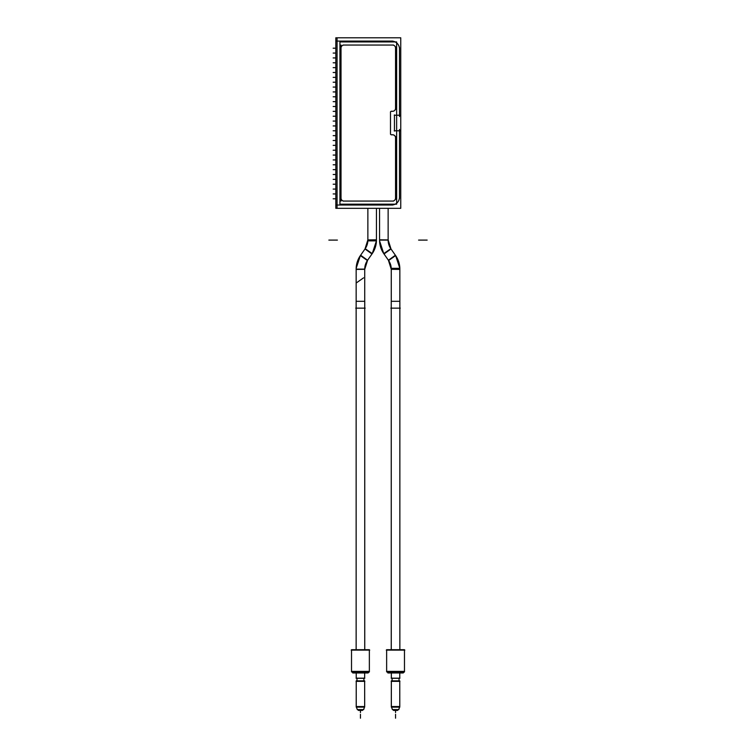 <?xml version="1.0" encoding="UTF-8"?>
<svg xmlns="http://www.w3.org/2000/svg" width="756" height="756" viewBox="0 0 756 756"><rect width="100%" height="100%" fill="white"/><g stroke="black" fill="none" stroke-linecap="round" stroke-linejoin="round"><path stroke-width="1.13" d="M399.508 49.008A7.929 7.929 0 0 0 391.58 41.079A7.929 7.929 0 0 1 399.508 49.008M367.86 240.871L376.441 240.871L376.441 208.306L376.441 240.096L367.86 240.096A15.224 15.224 0 0 1 365.11 248.819A15.224 15.224 0 0 0 367.86 240.096L376.441 240.096L376.441 208.306L376.431 240.871A23.805 23.805 0 0 1 372.235 253.61A23.795 23.795 0 0 0 376.422 240.871L376.441 240.871A23.805 23.805 0 0 1 372.235 253.61L367.388 260.518L360.366 255.594A23.805 23.805 0 0 0 356.161 268.333A23.795 23.795 0 0 1 360.366 255.604L365.205 248.696L372.235 253.61L367.596 260.234L372.141 253.751L365.11 248.819L372.141 253.751L367.596 260.234A15.224 15.224 0 0 0 364.732 269.306L364.732 649.697M367.87 239.907A15.224 15.224 0 0 1 365.006 248.979L360.461 255.462L365.006 248.979L367.86 239.907L367.86 208.306L367.87 239.907L367.87 208.306M360.366 255.604L356.161 268.333L360.366 255.594L365.195 248.686L360.366 255.594A23.805 23.805 0 0 0 356.161 268.333L356.161 301.304L356.152 269.117L364.732 269.117A15.224 15.224 0 0 1 367.492 260.385L360.461 255.462L367.492 260.385A15.224 15.224 0 0 0 364.732 269.117L356.152 269.117L356.152 649.697M379.559 208.306L379.569 240.871A23.805 23.805 0 0 0 383.764 253.61A23.795 23.795 0 0 1 379.578 240.871L379.569 240.871A23.805 23.805 0 0 0 383.764 253.61L388.612 260.518L395.634 255.594A23.805 23.805 0 0 1 399.839 268.333A23.795 23.795 0 0 0 395.634 255.604L395.634 255.594A23.805 23.805 0 0 1 399.839 268.333L399.848 649.697M388.13 208.306L388.14 239.907L388.14 208.306L388.14 239.907L379.569 239.803M399.839 269.41L391.258 269.306L391.268 301.304L391.268 269.306A15.224 15.224 0 0 0 388.414 260.234L383.859 253.751L390.89 248.819A15.224 15.224 0 0 1 388.14 240.096L379.559 240.096L388.14 240.096A15.224 15.224 0 0 0 390.89 248.819L383.859 253.751L388.404 260.234L395.369 255.226M384.039 253.978L391.003 248.97L395.539 255.462L388.508 260.385A15.224 15.224 0 0 1 391.268 269.117A15.224 15.224 0 0 0 388.508 260.385L395.539 255.462L391.003 248.97A15.224 15.224 0 0 1 388.13 239.907M391.268 268.333L399.848 268.333L399.848 301.304L399.848 269.117L391.268 269.117L399.848 269.117L399.867 301.304L399.867 649.697L399.867 301.304L399.867 649.697L399.867 301.304L391.239 301.304L391.268 649.697M391.239 649.697L391.239 301.304L391.239 649.697M356.152 301.304L356.133 649.697L356.133 301.304L364.761 301.304L364.761 649.697L364.732 269.306L364.732 301.304L364.732 269.306L364.732 301.304L364.732 269.306L367.596 260.234L360.631 255.226M369.363 671.385L369.363 649.697L351.521 649.697L351.521 671.867L351.521 649.697L351.521 671.867L369.363 671.867L369.344 649.697L369.363 671.385M351.521 671.385L351.521 650.122L351.521 671.385M351.946 671.867L353.08 672.982L367.822 672.982L369.363 671.867L369.363 649.697L369.363 671.867L351.521 671.432L369.419 671.385L351.483 671.385M367.879 672.925L368.937 671.867L367.879 672.925M364.657 678.179L364.657 672.982L364.657 678.179M356.227 672.982L356.237 678.283L356.227 672.821L356.227 678.283L364.657 678.283L364.647 672.982M363.91 680.844L363.91 678.283M356.974 680.844L356.974 678.283M356.208 706.548L357.342 709.676L363.551 709.676L364.685 706.548L364.657 681.345L364.657 706.548L356.208 706.548L356.227 681.345L356.208 706.548L357.342 709.676L356.416 707.134M364.657 706.624L356.227 706.624L364.657 706.624M363.57 709.6L364.477 707.134L363.541 709.676L364.477 707.134L363.702 709.6L357.314 709.6M404.479 671.385L404.479 649.697L386.637 649.697L386.637 671.867L386.637 649.697L386.637 671.867L404.479 671.867L404.46 649.697L404.479 671.385M386.637 671.385L386.637 650.122L386.637 671.385M387.063 671.867L388.197 672.982L402.939 672.982L404.479 671.867L404.479 649.697L404.479 671.867L386.637 671.432L404.536 671.385L386.581 671.385L388.178 672.982L386.581 671.385M402.986 672.925L404.054 671.867L402.986 672.925M399.773 672.982L399.773 678.283L399.773 672.982L399.763 678.283L391.343 678.283L391.353 672.982M391.343 678.179L391.343 672.982L391.343 678.179M399.026 680.844L399.026 678.283M392.09 680.844L392.09 678.283M391.315 706.548L392.449 709.676L398.658 709.676L399.792 706.548L399.773 681.345L399.773 706.548L391.315 706.548L391.343 681.345L391.315 706.548L392.449 709.676L391.523 707.134M399.773 706.624L391.343 706.624L399.773 706.624M398.686 709.6L399.584 707.134L398.658 709.676L399.584 707.134L398.809 709.6L392.43 709.6M391.334 205.027A7.929 7.929 0 0 0 399.508 196.853M335.966 205.027L392.666 205.027M337.063 37.8L337.063 208.306M392.666 41.079L335.966 41.079M399.508 49.263A7.929 7.929 0 0 0 391.334 41.079M399.508 116.547L399.508 47.685M394.226 115.224L399.744 115.224M394.452 131.1L394.452 114.912M399.744 130.788L394.226 130.788M399.508 198.431L399.508 129.465M335.815 208.306L335.815 37.8L400.756 37.8L400.756 208.306L335.815 208.306M391.712 134.729A0.992 0.992 0 0 1 390.521 133.529M392.799 134.748L391.249 134.748M392.355 134.814A2.977 2.977 0 0 1 395.539 137.989A2.977 2.977 0 0 0 392.336 134.757M343.026 201.068L393.545 201.068M392.336 201.058A2.977 2.977 0 0 0 395.539 197.864M395.549 199.3L395.549 136.515M341.032 197.864A2.977 2.977 0 0 0 344.235 201.058M341.022 45.02L341.022 201.096M344.235 45.058A2.977 2.977 0 0 0 341.032 48.252M393.545 45.048L343.026 45.048M395.539 48.252A2.977 2.977 0 0 0 392.336 45.058M395.549 109.488L395.549 46.815M392.336 111.255A2.977 2.977 0 0 0 395.539 108.051M391.249 111.255L392.799 111.255M391.693 111.33A0.992 0.992 0 0 0 390.512 112.521A0.992 0.992 0 0 1 391.712 111.283M390.493 134.19L390.493 111.822M376.431 239.803L367.86 239.907L364.997 248.97L371.961 253.978M356.161 269.41L364.742 269.306L367.596 260.234L372.235 253.61L376.431 240.871L376.441 208.306L376.441 240.871L376.441 208.306M383.764 253.61L388.603 260.518L383.764 253.61L379.569 240.871L383.764 253.61L388.404 260.234L383.764 253.61L390.795 248.696L395.634 255.604M390.824 308.146L400.283 308.146M355.717 308.146L365.176 308.146M351.162 650.122L369.722 650.122M352.712 672.925L368.172 672.925M356.067 678.179L364.827 678.179M356.067 681.345L364.827 681.345M356.237 707.134L356.237 680.844L364.657 680.844L364.657 707.134L356.227 707.134L356.227 680.844L356.227 707.134M362.521 709.676L362.521 710.413L362.521 709.676L362.521 710.413L362.521 709.676L362.521 710.413L358.363 710.413L358.363 709.676M386.278 650.122L404.838 650.122M404.054 671.867L404.517 671.385M387.828 672.925L403.288 672.925M391.173 678.179L399.933 678.179M391.173 681.345L399.933 681.345M391.343 707.134L391.343 680.844L399.773 680.844L399.763 707.134L391.343 707.134L391.343 680.844L391.343 706.624M397.637 709.676L397.637 710.413L397.637 709.676L397.637 710.413L397.637 709.676L397.637 710.413L393.479 710.413L393.479 709.676M396.635 41.92L339.935 41.92L339.935 204.186L396.635 204.186L396.635 41.92M391.258 134.804L392.789 134.804M390.512 133.595A0.992 0.992 0 0 0 391.693 134.776M392.789 111.312L391.258 111.312M392.355 111.302A2.977 2.977 0 0 0 395.539 108.117M335.815 193.933L333.16 193.933L335.815 193.933M335.815 189.076L333.16 189.076L335.815 189.076M335.815 184.218L333.16 184.218L335.815 184.218M335.815 179.361L333.16 179.361L335.815 179.361M335.815 174.504L333.16 174.504L335.815 174.504M335.815 169.646L333.16 169.646L335.815 169.646M335.815 164.789L333.16 164.789L335.815 164.789M335.815 159.932L333.16 159.932L335.815 159.932M335.815 155.075L333.16 155.075L335.815 155.075M335.815 150.217L333.16 150.217L335.815 150.217M335.815 145.36L333.16 145.36L335.815 145.36M335.815 140.503L333.16 140.503L335.815 140.503M335.815 135.645L333.16 135.645L335.815 135.645M335.815 130.788L333.16 130.788L335.815 130.788M335.815 125.931L333.16 125.931L335.815 125.931M335.815 121.073L333.16 121.073L335.815 121.073M335.815 116.216L333.16 116.216L335.815 116.216M335.815 111.359L333.16 111.359L335.815 111.359M335.815 106.501L333.16 106.501L335.815 106.501M335.815 101.644L333.16 101.644L335.815 101.644M335.815 96.787L333.16 96.787L335.815 96.787M335.815 91.93L333.16 91.93L335.815 91.93M335.815 87.072L333.16 87.072L335.815 87.072M335.815 82.215L333.16 82.215L335.815 82.215M335.815 77.358L333.16 77.358L335.815 77.358M335.815 72.5L333.16 72.5L335.815 72.5M335.815 67.643L333.16 67.643L335.815 67.643M335.815 62.786L333.16 62.786L335.815 62.786M335.815 57.928L333.16 57.928L335.815 57.928M335.815 53.071L333.16 53.071L335.815 53.071M335.815 48.214L333.16 48.214L335.815 48.214M335.815 198.79L333.16 198.79L335.815 198.79M328.841 240.096L337.412 240.096L328.841 240.096M330.655 240.096L335.598 240.096L330.655 240.096M391.268 269.306L391.268 301.304L391.268 269.306L391.268 301.304L391.268 269.306L388.404 260.234L391.258 269.306L391.268 301.304M427.159 240.096L418.588 240.096L427.159 240.096M363.57 277.849L356.548 282.763M425.344 240.096L420.402 240.096L425.344 240.096M360.442 712.577L360.442 710.413L360.442 712.577M369.419 671.385L368.937 671.867M364.657 678.283L364.657 672.821L364.657 678.283M364.657 707.134L364.657 680.844L364.657 707.134M360.442 718.2L360.442 714.297L360.442 718.2M364.685 706.548L364.477 707.134M395.558 712.577L395.558 710.413L395.558 712.577M399.773 707.134L399.773 680.844L399.773 707.134M395.558 718.2L395.558 714.297L395.558 718.2M399.792 706.548L399.584 707.134M372.235 253.61L367.397 260.518L372.235 253.61L376.431 240.871M364.732 269.306L364.732 301.304M388.14 208.306L388.14 239.907L388.14 208.306M391.003 248.97L388.14 239.907L391.003 248.97M390.805 248.686L395.634 255.594L390.805 248.686M399.839 268.333L395.634 255.594L399.839 268.333L399.848 301.304M353.061 672.982L351.464 671.385L353.061 672.982M356.974 681.43L356.974 678.094L356.974 681.43M363.91 681.43L363.91 678.094L363.91 681.43M399.773 678.283L399.773 672.821L399.773 678.283M392.09 681.43L392.09 678.094L392.09 681.43M399.026 681.43L399.026 678.094L399.026 681.43"/></g></svg>
